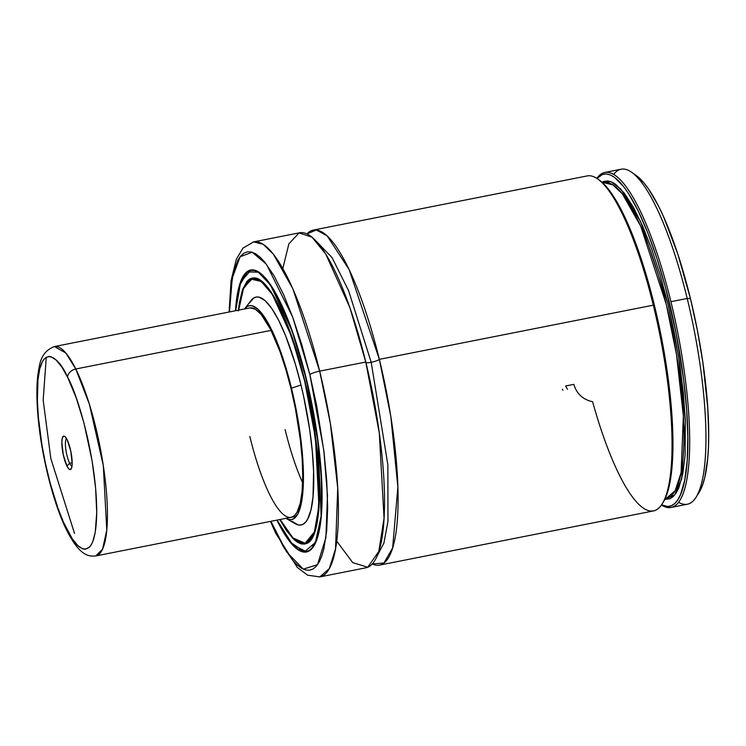 <?xml version="1.0" encoding="UTF-8"?>
<svg xmlns="http://www.w3.org/2000/svg" width="746" height="746" viewBox="0 0 746 746"><rect width="100%" height="100%" fill="white"/><g stroke="black" fill="none" stroke-linecap="round" stroke-linejoin="round"><path stroke-width="1.12" d="M313.264 230.094A170.75 40.433 78.8 0 0 306.97 233.899L316.341 229.973L327.168 235.895L349.109 269.53L379.35 359.348A7.115 1.259 -13.7 0 1 371.191 362.286L348.578 290.632L332.082 257.65L314.346 239.27L332.082 257.65L348.578 290.632L371.191 362.286A7.115 1.259 166.3 0 0 379.35 359.348L390.801 416.399L397.87 486.961L392.648 547.872L383.994 562.988L372.245 563.985A170.75 40.433 78.8 0 0 379.509 565.114L653.468 510.935A170.75 40.433 -101.2 0 0 653.3 305.17A170.75 40.433 -101.2 0 0 587.214 175.916L313.264 230.094A170.75 40.433 78.8 0 1 379.35 359.348L653.3 305.17L379.35 359.348A170.75 40.433 78.8 0 1 379.509 565.114M377.019 556.208L383.92 543.004L387.957 521.445L387.864 464.842L371.191 362.286L387.864 464.842L387.957 521.445L383.92 543.004L377.019 556.208M290.819 517.37L293.178 516.512L295.313 514.665L297.216 511.831L300.228 503.326L302.093 491.344L302.736 476.33L302.149 458.874L300.33 439.636L295.5 409.078L291.043 388.713A106.725 25.271 78.8 0 1 291.145 517.314A106.725 25.271 78.8 0 1 249.845 436.531M285.103 429.556A106.725 25.271 -101.2 0 0 302.624 482.727L302.391 482.214M291.891 521.23L297.98 524.858L300.759 525.025L303.324 524.102L305.655 522.079L307.725 518.992L310.998 509.742L313.022 496.696L313.581 471.146L312.266 451.078L309.655 429.472L303.547 395.995L301.002 384.992L291.481 388.2L283.2 359.003L277.018 341.957L270.584 327.625L264.149 316.565L257.948 309.198L252.232 305.795L249.63 305.636L247.215 306.503L244.585 308.947A109 25.812 78.8 0 1 291.481 388.2L301.002 384.992A116.162 27.509 -101.2 0 0 251.001 300.554L244.567 308.975M304.61 380.786L297.98 356.206L286.716 323.559L278.762 305.823L270.789 292.134L266.9 286.977L259.496 280.282L256.046 278.808L252.819 278.612L249.835 279.685L247.131 282.025L242.655 290.399L240.93 296.349L238.711 310.103L243.121 289.15L250.982 279.107L261.231 281.447L272.29 294.4L291.733 336.903L304.61 380.786L315.437 437.939L318.924 506.189L314.374 531.963L305.142 543.256L292.889 537.922L280.114 519.496L286.361 529.884L294.036 539.013L297.663 541.745L301.104 543.209L304.34 543.414L307.315 542.333L310.019 539.992L312.425 536.411L314.495 531.618L317.591 518.61L319.4 491.549L317.693 457.54L312.621 419.532L304.937 380.674M262.051 281.578L252.624 278.342A135.175 32.013 78.8 0 1 262.051 281.578M244.958 285.056A135.324 32.041 78.8 0 1 252.596 278.202C266.62 273.978 290.278 319.708 304.75 380.647L315.661 438.266L319.12 507.038L314.467 532.868L305.086 543.993L292.712 538.342L279.843 519.542L286.408 530.518L294.111 539.684L297.766 542.426L301.225 543.909L304.471 544.114L307.464 543.032L310.187 540.673L312.602 537.073L316.425 526.275L318.794 511.047L319.614 491.968L318.859 469.784L316.565 445.343L310.42 406.514L304.75 380.647C324.407 458.119 324.165 542.939 305.095 543.703A135.324 32.041 78.8 0 1 295.425 540.281M238.366 310.979L239.354 302.839L242.469 289.765L246.973 281.345L249.686 278.995L252.68 277.913L255.925 278.109L259.394 279.591L263.04 282.333L270.751 291.509L274.733 297.84L286.762 323.093L298.083 355.917L304.75 380.628L291.761 336.381L272.131 293.588L260.979 280.645L250.675 278.482L242.804 288.833L238.44 310.159M252.213 269.865L250.992 270.108L240.725 281.923L235.643 310.709L239.559 285.559L247.467 271.889L258.358 272.178L270.444 284.944L292.012 330.767L306.233 378.912L318.02 441.781L321.134 516.064L315.399 542.445L304.573 551.732L290.837 542.594L278.389 522.741L286.846 537.288L290.987 542.762L294.996 546.977L298.848 549.877L302.512 551.443L305.944 551.648L309.105 550.511L311.977 548.021L316.733 539.125L318.57 532.803L321.069 516.708L321.712 507.093L321.144 473.113L316.91 433.79L312.22 406.253L306.326 378.856M250.992 270.108A143.577 33.999 78.8 0 1 255.123 270.313M306.317 378.819A143.717 34.027 78.8 0 1 306.457 551.993A143.717 34.027 78.8 0 1 276.925 520.121L286.874 537.661L291.015 543.153L298.913 550.287L302.578 551.863L306.019 552.068L309.198 550.921L312.08 548.431L316.845 539.507L318.691 533.166L321.2 517.025L321.88 485.413L318.831 447.395L312.322 406.244L302.904 365.503L291.388 328.678L278.771 298.941L274.509 291.071L266.135 278.864L258.247 271.73L254.572 270.164L251.132 269.949L247.961 271.096L245.08 273.586L240.305 282.51L238.468 288.851L235.512 310.737A143.717 34.027 78.8 0 1 250.693 270.024A143.717 34.027 78.8 0 1 306.317 378.819M336.726 541.148L352.718 562.605L367.741 567.249L378.809 551.425L384.05 518.302L379.304 433.053L365.782 362.034L319.67 371.144A8.542 1.511 166.3 0 0 309.888 374.669L301.906 345.109L293.038 318.076L283.601 294.623L273.978 275.638L264.532 261.855L259.99 257.09L255.626 253.799L251.486 252.036L247.597 251.794L244.017 253.09L240.762 255.906L237.881 260.214L233.302 273.129L230.467 291.35L229.498 311.931L232.239 278.193L240.091 256.727L252.232 252.241L266.49 264.298L292.702 317.162L309.888 374.669A8.542 1.511 -13.7 0 1 319.67 371.144L292.917 288.935L273.344 254.134L263.133 244.278L253.593 241.89A170.75 40.433 78.8 0 1 319.67 371.144L365.782 362.034A170.75 40.433 -101.2 0 0 299.696 232.771L253.593 241.89L242.972 248.12L236.361 259.17L231.073 280.617L229.087 312.014M365.932 362.621A7.115 1.259 166.3 0 0 371.191 362.286A7.115 1.259 -13.7 0 1 365.932 362.621M662.131 503.97L663.147 502.366A169.333 40.097 -101.2 0 0 654.382 305.226L653.3 305.17A170.75 40.433 78.8 0 1 662.131 503.97A170.75 40.433 78.8 0 1 592.604 401.73C582.906 399.586 576.639 393.795 573.823 384.358L565.654 385.98L567.473 389.319M613.688 174.387A170.75 40.433 78.8 0 1 631.787 172.354A170.75 40.433 78.8 0 1 687.206 298.465A170.75 40.433 -101.2 0 0 621.12 169.211L604.847 172.429A170.75 40.433 78.8 0 1 670.934 301.692L687.206 298.465L690.451 298.624A166.479 39.417 -101.2 0 0 636.422 175.655A166.479 39.417 -101.2 0 0 634.147 174.219M699.03 492.5L702.648 484.769L704.784 477.421L707.693 458.725L708.439 447.553L708.7 435.31L707.777 408.071L702.853 362.379L697.407 330.394L690.451 298.624L687.206 298.465L670.934 301.692A170.75 40.433 -101.2 0 0 596.865 178.359A170.75 40.433 78.8 0 1 604.847 172.429M671.102 507.448A170.75 40.433 78.8 0 1 661.45 505.005A170.75 40.433 -101.2 0 0 670.934 301.692A170.75 40.433 78.8 0 1 671.102 507.448L687.374 504.231A170.75 40.433 -101.2 0 0 687.206 298.465A170.75 40.433 78.8 0 1 696.037 497.265L699.067 492.453A166.479 39.417 -101.2 0 0 690.451 298.624L677.806 254.013L663.474 216.461L658.541 206.101L648.703 189.204L643.901 182.835L636.366 175.618M696.037 497.265A170.75 40.433 78.8 0 1 678.534 502.272M597.005 178.462A169.333 40.097 78.8 0 1 675.951 332.427A169.333 40.097 78.8 0 1 661.553 504.855L667.791 506.497L671.493 505.676L674.878 503.382L677.928 499.624L680.604 494.449L684.763 480.023L687.206 460.608L687.84 436.914L686.656 409.759L683.69 380.143L676.137 333.378L665.432 287.163L656.956 258.489L647.752 232.724L638.156 210.792L628.496 193.475L623.759 186.742L614.667 177.445L610.396 174.956L606.358 173.939L602.591 174.405L597.005 178.462M664.779 499.4L670.113 498.692L673.34 496.463L676.249 492.836L678.804 487.856L682.767 474.008L685.089 455.396L685.332 420.063L683.327 392.769L679.662 363.61L674.468 333.621L667.931 303.864L660.275 275.405L651.78 249.239L642.754 226.318L633.503 207.435L624.365 193.27L615.655 184.327L611.561 181.921L607.701 180.933L604.083 181.353L602.069 182.276L610.955 181.679L620.858 189.102L640.525 221.366L667.931 303.864L678.608 356.793L685.397 421.509L681.713 478.792L674.682 495.018L664.779 499.4M604.064 182.742A160.791 38.074 -101.2 0 1 672.612 333.089A160.791 38.074 -101.2 0 1 666.458 498.216L675.205 490.672L681.098 472.619L683.373 415.998L676.501 354.602L666.299 304.452L640.777 226.308L622.397 193.923L612.895 184.887L604.064 182.742L602.833 182.984M663.063 502.496L665.73 497.302L669.871 482.848L672.295 463.425L672.92 439.73L671.726 412.603L668.761 383.006L661.208 336.287L654.382 305.226L646.39 275.507L632.86 235.745L623.274 213.822L613.632 196.496L604.269 184.393L597.882 179.059A170.75 40.433 78.8 0 1 653.3 305.17L654.382 305.226A169.333 40.097 -101.2 0 0 599.43 180.159M270.49 521.398L275.787 533.399L297.328 567.482L307.641 575.194L319.838 576.91L329.294 568.62L335.541 548.897L337.724 488.061L330.338 423.374L319.67 371.144A170.75 40.433 78.8 0 1 319.838 576.91L365.95 567.79A170.75 40.433 -101.2 0 0 365.782 362.034L349.809 307.417L325.76 254.078L311.977 237.153L299.043 232.929L288.861 243.849L282.818 268.541M309.888 374.669L323.792 450.239L327.475 495.68L325.918 537.474L317.535 564.647L303.305 569.151L286.585 551.928L270.901 521.314L283.172 546.38L292.618 560.171L297.16 564.936L301.524 568.219L305.673 569.991L309.553 570.224L313.134 568.937L316.388 566.121L319.279 561.813L321.768 556.05L323.848 548.888L326.683 530.676L327.671 507.858L326.767 481.319L324.016 452.076L316.668 405.628L309.888 374.669M327.494 495.736L327.494 496.239M310.439 550.044A143.577 33.999 78.8 0 1 306.699 551.807L310.439 550.044M297.579 549.056L306.699 551.807L307.911 551.564M235.661 310.709L238.589 289.215L242.627 277.801L245.173 273.996L248.045 271.516L251.215 270.369L254.647 270.584L258.303 272.141L262.163 275.041L266.173 279.256L274.519 291.434L287.229 318.113L295.351 340.521L306.233 378.912M267.012 280.282L267.767 280.897M312.565 536.989A135.175 32.013 78.8 0 1 305.077 543.564L306.485 543.284M285.96 518.311L295.118 523.645A116.162 27.509 -101.2 0 0 301.002 384.992L295.285 363.815L285.587 335.7L278.734 320.435L271.87 308.639L265.268 300.787L259.179 297.169L256.391 296.992L253.826 297.924L249.434 303.025M285.858 518.256L288.646 519.44L291.257 519.598L293.663 518.731L297.785 513.947L300.862 505.266L303.249 485.711L302.82 459.862L300.974 440.215L297.952 419.504L291.481 388.2A109 25.812 78.8 0 1 285.998 518.33M296.293 516.297L95.852 555.929L102.612 549.047L106.781 530.108L103.302 465.588L89.408 404.304L75.775 369L271.078 330.385L75.775 369A106.725 25.271 78.8 0 1 105.615 483.305A106.725 25.271 78.8 0 1 95.852 555.929C86.825 557.038 78.544 553.355 66.916 530.695C53.19 503.55 40.862 453.689 37.794 413.834C36.573 398.625 36.591 385.617 37.869 374.809C39.603 366.407 39.23 352.429 54.439 346.545A106.725 25.271 78.8 0 1 75.775 369A8.542 6.257 153.6 0 0 67.588 377.187C76.306 391.631 96.747 455.806 96.719 512.623C95.88 567.809 75.094 549.037 66.422 528.504A8.542 6.257 153.6 0 0 66.963 530.788A8.542 6.257 153.6 0 0 68.511 532.523A8.542 6.257 -26.4 0 1 66.963 530.788A8.542 6.257 -26.4 0 1 66.422 528.504C57.712 514.059 37.272 449.885 37.3 393.077C38.139 337.891 58.925 356.663 67.588 377.187A8.542 6.257 -26.4 0 1 75.775 369L65.825 353.017L54.439 346.545L249.733 307.93A106.725 25.271 78.8 0 1 291.043 388.713L285.793 369.261L279.955 351.478L270.584 329.406L261.203 314.486L255.337 309.189L250.059 307.874M562.353 389.244L562.894 390.223M71.98 466.222A14.23 3.366 78.8 0 1 69.639 463.275L72.175 462.772L69.639 463.275A14.23 3.366 -101.2 0 0 71.98 466.222M66.907 466.008L69.639 463.275L66.907 466.008L68.893 468.982L70.59 469.504L71.747 467.49L72.175 463.247L70.73 450.892L67.112 439.692A17.074 4.047 78.8 0 1 71.635 455.983A17.074 4.047 78.8 0 1 71.187 468.898A17.074 4.047 78.8 0 1 66.907 466.008A17.074 4.047 78.8 0 1 61.955 445.8A17.074 4.047 78.8 0 1 64.762 436.41A17.074 4.047 78.8 0 1 67.112 439.692L65.126 436.718L63.429 436.196L62.272 438.21L61.843 442.453L63.279 454.799L66.907 466.008M46.289 357.147L43.165 400.154L50.831 458.492L74.516 533.474M67.588 377.187L76.195 397.795L84 423.15L92.038 460.515L95.609 488.089L96.719 512.623L95.264 532.01L92.933 541.232L91.385 544.58L89.604 547.051L85.408 549.252L83.03 548.963L77.836 545.624L72.231 538.715L63.513 522.284L57.824 507.895L50.019 482.55L45.59 464.077L41.981 445.185L38.41 417.611L37.384 400.779L37.981 379.462L39.78 368.673L42.634 361.111L44.415 358.639L48.611 356.439L50.989 356.728L56.174 360.076L61.787 366.985L67.588 377.187M66.515 438.592A14.23 3.366 -101.2 0 0 65.769 448.999A14.23 3.366 -101.2 0 0 69.639 463.275A14.23 3.366 78.8 0 1 65.769 448.999A14.23 3.366 78.8 0 1 66.515 438.592M254.041 278.062L252.624 278.342L243.69 287.63L238.692 310.112M305.095 543.703L306.867 543.358M631.787 172.354L636.422 175.655M666.458 498.216L665.227 498.459M277.055 520.102L292.712 544.785L306.699 551.807M252.596 278.202L254.367 277.857M280.095 519.496L293.281 538.388L305.077 543.564"/></g></svg>
